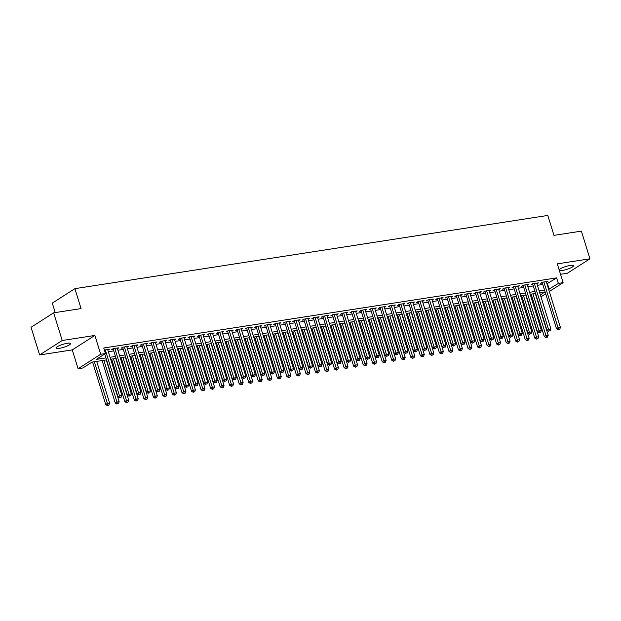 <?xml version="1.0" encoding="UTF-8"?>
<svg xmlns="http://www.w3.org/2000/svg" width="621" height="621" viewBox="0 0 621 621"><rect width="100%" height="100%" fill="white"/><g stroke="black" fill="none" stroke-linecap="round" stroke-linejoin="round"><path stroke-width="0.93" d="M59.406 348.311A7.568 1.529 162.8 0 0 66.99 346.099A7.568 1.529 162.8 0 0 70.546 343.568A7.568 1.529 162.8 0 0 67.223 343.312A7.568 1.529 162.8 0 0 59.639 345.524A7.568 1.529 162.8 0 0 56.084 348.047A7.568 1.529 162.8 0 0 59.406 348.311M559.342 270.469A7.568 1.529 162.8 0 0 562.339 270.445A7.568 1.529 162.8 0 0 569.923 268.233A7.568 1.529 162.8 0 0 573.486 265.703A7.568 1.529 162.8 0 0 570.163 265.446A7.568 1.529 162.8 0 0 559.125 269.762M106.548 359.877L92.032 362.121L82.865 367.981L78.099 368.719L100.703 354.265L105.469 353.528L96.309 359.388L105.935 357.898M72.269 349.895L94.881 335.449L62.224 340.502L53.654 312.829L31.05 327.283L39.62 354.956L72.269 349.895L78.099 368.719M55.23 312.588L52.296 303.11L74.9 288.656L547.807 215.44L553.971 235.367L581.38 231.128L589.95 258.802L557.293 263.855L563.123 282.679L549.306 291.505M560.53 274.303L567.346 273.248L589.95 258.802M62.224 340.502L39.62 354.956M107.883 350.213L109.343 349.274L104.39 350.042M117.416 348.73L118.875 347.799L113.154 348.684L111.625 349.662L113.294 349.406M126.948 347.255L128.407 346.324L122.686 347.209L121.157 348.187L122.826 347.931M136.48 345.781L137.94 344.849L132.219 345.734L130.697 346.712L132.366 346.448M146.02 344.306L147.48 343.374L141.759 344.259L140.23 345.237L141.899 344.973M155.553 342.831L157.012 341.899L151.291 342.784L149.762 343.755L151.431 343.498M165.085 341.356L166.544 340.417L160.823 341.309L159.294 342.28L160.963 342.024M174.617 339.873L176.077 338.942L170.364 339.827L168.834 340.805L170.503 340.549M184.158 338.398L185.617 337.467L179.896 338.352L178.367 339.33L180.036 339.074M193.69 336.924L195.149 335.992L189.428 336.877L187.899 337.855L189.568 337.599M203.222 335.449L204.682 334.517L198.961 335.402L197.431 336.38L199.1 336.116M212.755 333.974L214.214 333.042L208.501 333.927L206.972 334.898L208.64 334.641M222.295 332.499L223.754 331.56L218.033 332.452L216.504 333.423L218.173 333.166M231.827 331.016L233.286 330.085L227.565 330.97L226.036 331.948L227.705 331.692M241.359 329.541L242.819 328.61L237.098 329.495L235.576 330.473L237.238 330.217M250.892 328.067L252.359 327.135L246.638 328.02L245.109 328.998L246.778 328.742M260.432 326.592L261.891 325.66L256.17 326.545L254.641 327.523L256.31 327.259M269.964 325.117L271.424 324.185L265.703 325.07L264.173 326.048L265.842 325.784M279.497 323.642L280.956 322.703L275.235 323.595L273.714 324.566L275.375 324.309M289.029 322.159L290.496 321.228L284.775 322.113L283.246 323.091L284.915 322.835M298.569 320.684L300.028 319.753L294.307 320.638L292.778 321.616L294.447 321.36M308.101 319.21L309.561 318.278L303.84 319.163L302.311 320.141L303.98 319.885M317.634 317.735L319.093 316.803L313.372 317.688L311.851 318.666L313.52 318.402M327.174 316.26L328.633 315.328L322.912 316.213L321.383 317.191L323.052 316.927M336.706 314.785L338.166 313.846L332.445 314.738L330.915 315.709L332.584 315.452M346.239 313.31L347.698 312.371L341.977 313.256L340.448 314.234L342.117 313.978M355.771 311.827L357.23 310.896L351.509 311.781L349.988 312.759L351.657 312.503M365.311 310.353L366.77 309.421L361.049 310.306L359.52 311.284L361.189 311.028M374.843 308.878L376.303 307.946L370.582 308.831L369.053 309.809L370.721 309.545M384.376 307.403L385.835 306.471L380.114 307.356L378.585 308.334L380.254 308.07M393.908 305.928L395.367 304.996L389.646 305.881L388.125 306.852L389.794 306.595M403.448 304.453L404.908 303.514L399.187 304.399L397.657 305.377L399.326 305.121M412.981 302.97L414.44 302.039L408.719 302.924L407.19 303.902L408.859 303.646M422.513 301.495L423.972 300.564L418.251 301.449L416.722 302.427L418.391 302.171M432.045 300.021L433.505 299.089L427.784 299.974L426.262 300.952L427.931 300.688M441.585 298.546L443.045 297.614L437.324 298.499L435.795 299.477L437.463 299.213M451.118 297.071L452.577 296.139L446.856 297.024L445.327 297.995L446.996 297.738M460.65 295.596L462.109 294.657L456.388 295.542L454.859 296.52L456.528 296.264M470.182 294.113L471.642 293.182L465.921 294.067L464.399 295.045L466.068 294.789M479.723 292.638L481.182 291.707L475.461 292.592L473.932 293.57L475.601 293.314M489.255 291.164L490.714 290.232L484.993 291.117L483.464 292.095L485.133 291.839M498.787 289.689L500.247 288.757L494.526 289.642L492.996 290.62L494.665 290.356M508.32 288.214L509.779 287.282L504.058 288.167L502.536 289.138L504.205 288.881M517.86 286.739L519.319 285.8L513.598 286.692L512.069 287.663L513.738 287.407M527.392 285.256L528.851 284.325L523.13 285.21L521.601 286.188L523.27 285.932M536.924 283.781L538.384 282.85L532.663 283.735L531.134 284.713L532.802 284.457M546.93 283.82L556.641 277.882L103.761 347.993L105.469 353.528M108.349 351.727L113.752 350.888M117.881 350.244L123.292 349.413M127.421 348.769L132.824 347.931M136.954 347.294L142.356 346.456M146.486 345.819L151.889 344.981M156.018 344.345L161.429 343.506M165.559 342.87L170.961 342.031M175.091 341.387L180.494 340.556M184.623 339.912L190.026 339.082M194.156 338.437L199.566 337.599M203.696 336.962L209.098 336.124M213.228 335.487L218.631 334.649M222.76 334.013L228.163 333.174M232.293 332.53L237.703 331.699M241.833 331.055L247.236 330.225M251.365 329.58L256.768 328.742M260.898 328.105L266.3 327.267M270.43 326.63L275.84 325.792M279.97 325.156L285.373 324.317M289.502 323.681L294.905 322.842M299.035 322.198L304.437 321.368M308.567 320.723L313.978 319.885M318.107 319.248L323.51 318.41M327.64 317.773L333.042 316.935M337.172 316.299L342.575 315.46M346.704 314.824L352.115 313.985M356.244 313.341L361.647 312.51M365.777 311.866L371.179 311.028M375.309 310.391L380.712 309.553M384.841 308.916L390.252 308.078M394.382 307.442L399.784 306.603M403.914 305.967L409.317 305.128M413.446 304.484L418.849 303.653M422.979 303.009L428.389 302.171M432.519 301.534L437.921 300.696M442.051 300.059L447.454 299.221M451.583 298.585L456.986 297.746M461.116 297.11L466.526 296.271M470.656 295.627L476.059 294.796M480.188 294.152L485.591 293.314M489.721 292.677L495.131 291.839M499.261 291.202L504.663 290.364M508.793 289.728L514.196 288.889M518.325 288.253L523.728 287.414M527.858 286.77L533.268 285.939M537.398 285.295L542.801 284.465M546.457 282.307L547.916 281.375L542.203 282.26L540.674 283.238L542.343 282.982M94.881 335.449L100.703 354.265M556.641 277.882L558.357 283.417L563.123 282.679M53.654 312.829L81.072 308.583L74.9 288.656M540.371 294.905L544.912 292.002L539.719 292.809M535.589 293.446L530.187 294.284M526.057 294.928L520.654 295.759M516.525 296.403L511.114 297.242M506.984 297.878L501.582 298.717M497.452 299.353L492.049 300.191M487.92 300.828L482.517 301.666M478.387 302.303L472.977 303.141M468.847 303.785L463.445 304.616M459.315 305.26L453.912 306.091M449.783 306.735L444.38 307.574M440.25 308.21L434.84 309.048M430.71 309.685L425.307 310.523M421.178 311.16L415.775 311.998M411.645 312.642L406.235 313.473M402.113 314.117L396.703 314.948M392.573 315.592L387.17 316.431M383.041 317.067L377.638 317.905M373.508 318.542L368.098 319.38M363.968 320.017L358.565 320.855M354.436 321.492L349.033 322.33M344.903 322.974L339.501 323.805M335.371 324.449L329.961 325.288M325.831 325.924L320.428 326.762M316.299 327.399L310.896 328.237M306.766 328.874L301.364 329.712M297.234 330.349L291.823 331.187M287.694 331.831L282.291 332.662M278.161 333.306L272.759 334.145M268.629 334.781L263.226 335.619M259.097 336.256L253.686 337.094M249.557 337.731L244.154 338.569M240.024 339.206L234.622 340.044M230.492 340.688L225.089 341.519M220.96 342.163L215.549 343.002M211.419 343.638L206.017 344.476M201.887 345.113L196.484 345.951M192.355 346.588L186.952 347.426M182.822 348.063L177.412 348.901M173.282 349.545L167.88 350.376M163.75 351.02L158.347 351.859M154.218 352.495L148.815 353.333M144.685 353.97L139.275 354.808M135.145 355.445L129.742 356.283M125.613 356.92L120.21 357.758M116.08 358.402L110.678 359.233M545.696 293.811L540.969 296.838M548.646 289.355L558.357 283.417M110.064 357.261L115.467 356.423M119.597 355.779L125 354.948M129.129 354.304L134.532 353.473M138.662 352.829L144.072 351.991M148.202 351.354L153.604 350.516M157.734 349.879L163.137 349.041M167.266 348.404L172.677 347.566M176.806 346.929L182.209 346.091M186.339 345.447L191.742 344.616M195.871 343.972L201.274 343.134M205.404 342.497L210.814 341.659M214.944 341.022L220.346 340.184M224.476 339.547L229.879 338.709M234.008 338.072L239.411 337.234M243.541 336.59L248.951 335.759M253.081 335.115L258.483 334.277M262.613 333.64L268.016 332.802M272.145 332.165L277.548 331.327M281.678 330.69L287.088 329.852M291.218 329.215L296.621 328.377M300.75 327.733L306.153 326.902M310.283 326.258L315.685 325.42M319.815 324.783L325.225 323.945M329.355 323.308L334.758 322.47M338.887 321.833L344.29 320.995M348.42 320.358L353.823 319.52M357.952 318.876L363.363 318.045M367.492 317.401L372.895 316.563M377.025 315.926L382.427 315.088M386.557 314.451L391.96 313.613M396.089 312.976L401.5 312.138M405.629 311.501L411.032 310.663M415.162 310.019L420.564 309.188M424.694 308.544L430.097 307.713M434.226 307.069L439.637 306.231M443.767 305.594L449.169 304.756M453.299 304.119L458.702 303.281M462.831 302.644L468.234 301.806M472.364 301.169L477.774 300.331M481.904 299.687L487.306 298.856M491.436 298.212L496.839 297.374M500.968 296.737L506.371 295.899M510.501 295.262L515.911 294.424M520.041 293.787L525.444 292.949M529.573 292.312L534.976 291.474M539.106 290.83L544.516 289.999M547.474 283.735L549.189 289.27M542.133 282.307L556.525 328.812L558.054 327.834L543.864 282.004M558.76 329.456L559.707 329.309L558.76 329.456L558.054 327.834L560.437 327.461L546.255 281.631M556.525 328.812L558.147 329.844M559.707 329.309L560.437 327.461M531.157 294.137L544.307 336.621L545.836 335.643L548.219 335.278L535.286 293.492M532.903 293.865L546.534 337.265L545.929 337.653L547.489 337.118L546.534 337.265M548.219 335.278L547.489 337.118M545.929 337.653L544.307 336.621M532.601 283.781L546.992 330.287L548.522 329.309L534.332 283.479M549.22 330.931L550.175 330.783L549.22 330.931L548.522 329.309L550.905 328.936L536.715 283.106M546.992 330.287L548.615 331.319M550.175 330.783L550.905 328.936M523.061 285.256L537.46 331.761L538.989 330.783L524.799 284.954M539.688 332.406L540.643 332.258L539.688 332.406L538.989 330.783L541.372 330.419L527.182 284.589M537.46 331.761L539.075 332.794M540.643 332.258L541.372 330.419M513.528 286.731L527.928 333.236L529.449 332.258L515.267 286.428M530.155 333.881L531.11 333.733L530.155 333.881L529.449 332.258L531.832 331.893L517.65 286.064M527.928 333.236L529.542 334.277M531.11 333.733L531.832 331.893M503.996 288.206L518.388 334.711L519.917 333.741L505.727 287.903M520.623 335.356L521.57 335.208L520.623 335.356L519.917 333.741L522.3 333.368L508.11 287.539M518.388 334.711L520.01 335.751M521.57 335.208L522.3 333.368M521.624 295.612L534.774 338.096L536.303 337.118L538.686 336.753L525.754 294.975M523.371 295.34L537.002 338.74L536.389 339.128L537.957 338.592L537.002 338.74M538.686 336.753L537.957 338.592M536.389 339.128L534.774 338.096M512.084 297.086L525.242 339.571L526.763 338.592L529.146 338.228L516.214 296.45M513.831 296.815L527.47 340.215L526.856 340.611L528.424 340.067L527.47 340.215M529.146 338.228L528.424 340.067M526.856 340.611L525.242 339.571M502.552 298.561L515.702 341.045L517.231 340.075L519.614 339.703L506.682 297.925M504.299 298.29L517.937 341.69L517.324 342.086L518.884 341.542L517.937 341.69M519.614 339.703L518.884 341.542M517.324 342.086L515.702 341.045M493.02 300.036L506.169 342.52L507.699 341.55L510.082 341.177L497.149 299.4M494.766 299.772L508.397 343.172L507.792 343.56L509.352 343.025L508.397 343.172M510.082 341.177L509.352 343.025M507.792 343.56L506.169 342.52M494.456 289.681L508.855 336.186L510.384 335.216L496.195 289.386M511.083 336.838L512.038 336.691L511.083 336.838L510.384 335.216L512.767 334.843L498.578 289.013M508.855 336.186L510.478 337.226M512.038 336.691L512.767 334.843M483.487 301.519L496.637 344.003L498.166 343.025L500.549 342.652L487.617 300.875M485.234 301.247L498.865 344.647L498.252 345.035L499.82 344.5L498.865 344.647M500.549 342.652L499.82 344.5M498.252 345.035L496.637 344.003M484.923 291.164L499.323 337.669L500.852 336.691L486.662 290.861M501.551 338.313L502.505 338.166L501.551 338.313L500.852 336.691L503.235 336.318L489.045 290.488M499.323 337.669L500.937 338.701M502.505 338.166L503.235 336.318M473.947 302.994L487.105 345.478L488.626 344.5L491.009 344.127L478.077 302.349M475.694 302.722L489.332 346.122L488.719 346.51L490.287 345.975L489.332 346.122M491.009 344.127L490.287 345.975M488.719 346.51L487.105 345.478M475.391 292.638L489.783 339.144L491.312 338.166L477.13 292.336M492.018 339.788L492.973 339.64L492.018 339.788L491.312 338.166L493.695 337.793L479.513 291.963M489.783 339.144L491.405 340.176M492.973 339.64L493.695 337.793M464.415 304.469L477.565 346.953L479.094 345.975L481.477 345.61L468.545 303.832M466.161 304.197L479.8 347.597L479.187 347.985L480.747 347.45L479.8 347.597M481.477 345.61L480.747 347.45M479.187 347.985L477.565 346.953M465.859 294.113L480.25 340.618L481.78 339.64L467.59 293.811M482.478 341.263L483.433 341.115L482.478 341.263L481.78 339.64L484.163 339.276L469.973 293.446M480.25 340.618L481.873 341.651M483.433 341.115L484.163 339.276M454.882 305.943L468.032 348.428L469.561 347.45L471.944 347.085L459.012 305.307M456.629 305.672L470.26 349.072L469.655 349.468L471.215 348.924L470.26 349.072M471.944 347.085L471.215 348.924M469.655 349.468L468.032 348.428M456.319 295.588L470.718 342.093L472.247 341.115L458.057 295.285M472.946 342.738L473.901 342.59L472.946 342.738L472.247 341.115L474.63 340.75L460.44 294.921M470.718 342.093L472.34 343.126M473.901 342.59L474.63 340.75M445.35 307.418L458.5 349.902L460.029 348.932L462.412 348.56L449.48 306.782M447.089 307.147L460.728 350.547L460.114 350.943L461.682 350.399L460.728 350.547M462.412 348.56L461.682 350.399M460.114 350.943L458.5 349.902M446.786 297.063L461.186 343.568L462.715 342.59L448.525 296.76M463.413 344.213L464.368 344.065L463.413 344.213L462.715 342.59L465.098 342.225L450.908 296.396M461.186 343.568L462.8 344.608M464.368 344.065L465.098 342.225M435.81 308.893L448.96 351.377L450.489 350.407L452.872 350.034L439.94 308.257M437.557 308.629L451.195 352.029L450.582 352.418L452.15 351.882L451.195 352.029M452.872 350.034L452.15 351.882M450.582 352.418L448.96 351.377M437.254 298.538L451.646 345.043L453.175 344.073L438.993 298.243M453.881 345.695L454.836 345.54L453.881 345.695L453.175 344.073L455.558 343.7L441.376 297.87M451.646 345.043L453.268 346.083M454.836 345.54L455.558 343.7M426.278 310.376L439.427 352.86L440.957 351.882L443.34 351.509L430.407 309.732M428.024 310.104L441.655 353.504L441.05 353.892L442.61 353.357L441.655 353.504M443.34 351.509L442.61 353.357M441.05 353.892L439.427 352.86M427.722 300.021L442.113 346.526L443.642 345.548L429.453 299.718M444.341 347.17L445.296 347.023L444.341 347.17L443.642 345.548L446.025 345.175L431.836 299.345M442.113 346.526L443.736 347.558M445.296 347.023L446.025 345.175M416.745 311.851L429.895 354.335L431.424 353.357L433.807 352.984L420.875 311.206M418.492 311.579L432.123 354.979L431.517 355.367L433.078 354.832L432.123 354.979M433.807 352.984L433.078 354.832M431.517 355.367L429.895 354.335M418.181 301.495L432.581 348.001L434.11 347.023L419.92 301.193M434.809 348.645L435.763 348.497L434.809 348.645L434.11 347.023L436.493 346.65L422.303 300.82M432.581 348.001L434.203 349.033M435.763 348.497L436.493 346.65M407.213 313.326L420.363 355.81L421.884 354.832L424.275 354.467L411.343 312.689M408.952 313.054L422.59 356.454L421.977 356.842L423.545 356.307L422.59 356.454M424.275 354.467L423.545 356.307M421.977 356.842L420.363 355.81M408.649 302.97L423.048 349.476L424.57 348.497L410.388 302.668M425.276 350.12L426.231 349.972L425.276 350.12L424.57 348.497L426.961 348.133L412.771 302.295M423.048 349.476L424.663 350.508M426.231 349.972L426.961 348.133M397.673 314.8L410.823 357.285L412.352 356.307L414.735 355.942L401.803 314.164M399.419 314.529L413.058 357.929L412.445 358.317L414.013 357.781L413.058 357.929M414.735 355.942L414.013 357.781M412.445 358.317L410.823 357.285M399.117 304.445L413.508 350.95L415.038 349.972L400.856 304.143M415.744 351.595L416.699 351.447L415.744 351.595L415.038 349.972L417.421 349.607L403.239 303.778M413.508 350.95L415.131 351.983M416.699 351.447L417.421 349.607M388.141 316.275L401.29 358.759L402.819 357.781L405.202 357.417L392.27 315.639M389.887 316.004L403.518 359.404L402.913 359.8L404.473 359.256L403.518 359.404M405.202 357.417L404.473 359.256M402.913 359.8L401.29 358.759M389.584 305.92L403.976 352.425L405.505 351.447L391.315 305.617M406.204 353.07L407.159 352.922L406.204 353.07L405.505 351.447L407.888 351.082L393.698 305.253M403.976 352.425L405.598 353.465M407.159 352.922L407.888 351.082M378.608 317.75L391.758 360.234L393.287 359.264L395.67 358.891L382.738 317.114M380.355 317.486L393.986 360.886L393.372 361.275L394.94 360.731L393.986 360.886M395.67 358.891L394.94 360.731M393.372 361.275L391.758 360.234M380.044 307.395L394.444 353.9L395.973 352.93L381.783 307.1M396.672 354.544L397.626 354.397L396.672 354.544L395.973 352.93L398.356 352.557L384.166 306.727M394.444 353.9L396.058 354.94M397.626 354.397L398.356 352.557M369.076 319.233L382.225 361.717L383.747 360.739L386.138 360.366L373.205 318.589M370.815 318.961L384.453 362.361L383.84 362.749L385.408 362.214L384.453 362.361M386.138 360.366L385.408 362.214M383.84 362.749L382.225 361.717M370.512 308.878L384.911 355.383L386.433 354.405L372.251 308.575M387.139 356.027L388.094 355.88L387.139 356.027L386.433 354.405L388.824 354.032L374.634 308.202M384.911 355.383L386.526 356.415M388.094 355.88L388.824 354.032M359.536 320.708L372.685 363.192L374.215 362.214L376.598 361.841L363.665 320.063M361.282 320.436L374.921 363.836L374.308 364.224L375.876 363.689L374.921 363.836M376.598 361.841L375.876 363.689M374.308 364.224L372.685 363.192M360.98 310.353L375.371 356.858L376.9 355.88L362.718 310.05M377.607 357.502L378.562 357.354L377.607 357.502L376.9 355.88L379.284 355.507L365.101 309.677M375.371 356.858L376.994 357.89M378.562 357.354L379.284 355.507M350.003 322.183L363.153 364.667L364.682 363.689L367.065 363.324L354.133 321.546M351.75 321.911L365.381 365.311L364.775 365.699L366.336 365.164L365.381 365.311M367.065 363.324L366.336 365.164M364.775 365.699L363.153 364.667M351.447 311.827L365.839 358.333L367.368 357.354L353.178 311.525M368.067 358.977L369.021 358.829L368.067 358.977L367.368 357.354L369.751 356.99L355.561 311.152M365.839 358.333L367.461 359.365M369.021 358.829L369.751 356.99M340.471 323.657L353.621 366.142L355.15 365.164L357.533 364.799L344.601 323.021M342.218 323.386L355.849 366.786L355.235 367.174L356.803 366.638L355.849 366.786M357.533 364.799L356.803 366.638M355.235 367.174L353.621 366.142M341.907 313.302L356.307 359.807L357.836 358.829L343.646 313M358.534 360.452L359.489 360.304L358.534 360.452L357.836 358.829L360.219 358.464L346.029 312.635M356.307 359.807L357.921 360.84M359.489 360.304L360.219 358.464M330.931 325.132L344.088 367.616L345.61 366.638L348.001 366.274L335.061 324.496M332.677 324.861L346.316 368.261L345.703 368.657L347.271 368.113L346.316 368.261M348.001 366.274L347.271 368.113M345.703 368.657L344.088 367.616M332.375 314.777L346.774 361.282L348.296 360.304L334.114 314.474M349.002 361.927L349.957 361.779L349.002 361.927L348.296 360.304L350.679 359.939L336.497 314.11M346.774 361.282L348.389 362.322M349.957 361.779L350.679 359.939M321.399 326.607L334.548 369.091L336.077 368.121L338.461 367.748L325.528 325.971M323.145 326.343L336.784 369.736L336.171 370.132L337.731 369.588L336.784 369.736M338.461 367.748L337.731 369.588M336.171 370.132L334.548 369.091M322.842 316.252L337.234 362.757L338.763 361.787L324.581 315.949M339.47 363.401L340.417 363.254L339.47 363.401L338.763 361.787L341.146 361.414L326.964 315.584M337.234 362.757L338.856 363.797M340.417 363.254L341.146 361.414M311.866 328.09L325.016 370.574L326.545 369.596L328.928 369.223L315.996 327.446M313.613 327.818L327.244 371.218L326.638 371.606L328.199 371.071L327.244 371.218M328.928 369.223L328.199 371.071M326.638 371.606L325.016 370.574M313.31 317.735L327.702 364.24L329.231 363.262L315.041 317.432M329.93 364.884L330.884 364.737L329.93 364.884L329.231 363.262L331.614 362.889L317.424 317.059M327.702 364.24L329.324 365.272M330.884 364.737L331.614 362.889M302.334 329.565L315.484 372.049L317.013 371.071L319.396 370.698L306.464 328.92M304.08 329.293L317.711 372.693L317.098 373.081L318.666 372.546L317.711 372.693M319.396 370.698L318.666 372.546M317.098 373.081L315.484 372.049M303.77 319.21L318.169 365.715L319.699 364.737L305.509 318.907M320.397 366.359L321.352 366.211L320.397 366.359L319.699 364.737L322.082 364.364L307.892 318.534M318.169 365.715L319.784 366.747M321.352 366.211L322.082 364.364M294.238 320.684L308.637 367.19L310.158 366.211L295.976 320.382M310.865 367.834L311.82 367.686L310.865 367.834L310.158 366.211L312.542 365.847L298.359 320.009M308.637 367.19L310.252 368.222M311.82 367.686L312.542 365.847M284.705 322.159L299.097 368.664L300.626 367.686L286.444 321.857M301.332 369.309L302.28 369.161L301.332 369.309L300.626 367.686L303.009 367.322L288.827 321.492M299.097 368.664L300.719 369.697M302.28 369.161L303.009 367.322M292.794 331.04L305.951 373.524L307.473 372.546L309.856 372.181L296.923 330.403M294.54 330.768L308.179 374.168L307.566 374.556L309.134 374.021L308.179 374.168M309.856 372.181L309.134 374.021M307.566 374.556L305.951 373.524M283.261 332.514L296.411 374.999L297.94 374.021L300.323 373.656L287.391 331.878M285.008 332.243L298.647 375.643L298.033 376.031L299.594 375.495L298.647 375.643M300.323 373.656L299.594 375.495M298.033 376.031L296.411 374.999M273.729 333.989L286.879 376.473L288.408 375.495L290.791 375.131L277.859 333.353M275.476 333.718L289.107 377.118L288.501 377.514L290.061 376.97L289.107 377.118M290.791 375.131L290.061 376.97M288.501 377.514L286.879 376.473M275.173 323.634L289.565 370.139L291.094 369.161L276.904 323.331M291.792 370.784L292.747 370.636L291.792 370.784L291.094 369.161L293.477 368.796L279.287 322.967M289.565 370.139L291.187 371.179M292.747 370.636L293.477 368.796M264.197 335.464L277.346 377.948L278.876 376.978L281.259 376.605L268.326 334.828M265.943 335.2L279.574 378.593L278.961 378.989L280.529 378.445L279.574 378.593M281.259 376.605L280.529 378.445M278.961 378.989L277.346 377.948M265.633 325.109L280.032 371.614L281.561 370.644L267.372 324.806M282.26 372.258L283.215 372.111L282.26 372.258L281.561 370.644L283.944 370.271L269.755 324.441M280.032 371.614L281.647 372.654M283.215 372.111L283.944 370.271M254.657 336.947L267.814 379.431L269.335 378.453L271.719 378.08L258.786 336.303M256.403 336.675L270.042 380.075L269.429 380.463L270.997 379.928L270.042 380.075M271.719 378.08L270.997 379.928M269.429 380.463L267.814 379.431M256.1 326.584L270.5 373.089L272.021 372.119L257.839 326.289M272.728 373.741L273.682 373.594L272.728 373.741L272.021 372.119L274.404 371.746L260.222 325.916M270.5 373.089L272.114 374.129M273.682 373.594L274.404 371.746M245.124 338.422L258.274 380.906L259.803 379.928L262.186 379.555L249.254 337.777M246.871 338.15L260.51 381.55L259.896 381.938L261.457 381.403L260.51 381.55M262.186 379.555L261.457 381.403M259.896 381.938L258.274 380.906M246.568 328.067L260.96 374.572L262.489 373.594L248.299 327.764M263.195 375.216L264.142 375.068L263.195 375.216L262.489 373.594L264.872 373.221L250.69 327.391M260.96 374.572L262.582 375.604M264.142 375.068L264.872 373.221M235.592 339.897L248.742 382.381L250.271 381.403L252.654 381.038L239.722 339.252M237.338 339.625L250.969 383.025L250.364 383.413L251.924 382.878L250.969 383.025M252.654 381.038L251.924 382.878M250.364 383.413L248.742 382.381M237.036 329.541L251.427 376.047L252.957 375.068L238.767 329.239M253.655 376.691L254.61 376.543L253.655 376.691L252.957 375.068L255.34 374.704L241.15 328.866M251.427 376.047L253.05 377.079M254.61 376.543L255.34 374.704M226.06 341.371L239.209 383.856L240.738 382.878L243.121 382.513L230.189 340.735M227.806 341.1L241.437 384.5L240.824 384.888L242.392 384.352L241.437 384.5M243.121 382.513L242.392 384.352M240.824 384.888L239.209 383.856M227.496 331.016L241.895 377.521L243.424 376.543L229.234 330.714M244.123 378.166L245.078 378.018L244.123 378.166L243.424 376.543L245.807 376.179L231.617 330.349M241.895 377.521L243.51 378.554M245.078 378.018L245.807 376.179M216.519 342.846L229.677 385.33L231.198 384.352L233.581 383.988L220.649 342.21M218.266 342.575L231.905 385.975L231.291 386.371L232.859 385.827L231.905 385.975M233.581 383.988L232.859 385.827M231.291 386.371L229.677 385.33M217.963 332.491L232.363 378.996L233.884 378.018L219.702 332.188M234.591 379.641L235.545 379.493L234.591 379.641L233.884 378.018L236.267 377.653L222.085 331.824M232.363 378.996L233.977 380.036M235.545 379.493L236.267 377.653M206.987 344.321L220.137 386.805L221.666 385.835L224.049 385.462L211.117 343.685M208.734 344.057L222.372 387.45L221.759 387.846L223.319 387.302L222.372 387.45M224.049 385.462L223.319 387.302M221.759 387.846L220.137 386.805M208.431 333.966L222.823 380.471L224.352 379.501L210.162 333.663M225.058 381.115L226.005 380.968L225.058 381.115L224.352 379.501L226.735 379.128L212.553 333.298M222.823 380.471L224.445 381.511M226.005 380.968L226.735 379.128M197.455 345.796L210.604 388.28L212.134 387.31L214.517 386.937L201.584 345.16M199.201 345.532L212.832 388.932L212.227 389.32L213.787 388.785L212.832 388.932M214.517 386.937L213.787 388.785M212.227 389.32L210.604 388.28M198.899 335.441L213.29 381.946L214.819 380.976L200.63 335.146M215.518 382.598L216.473 382.451L215.518 382.598L214.819 380.976L217.203 380.603L203.013 334.773M213.29 381.946L214.913 382.986M216.473 382.451L217.203 380.603M187.922 347.279L201.072 389.763L202.601 388.785L204.984 388.412L192.052 346.634M189.669 347.007L203.3 390.407L202.687 390.795L204.255 390.26L203.3 390.407M204.984 388.412L204.255 390.26M202.687 390.795L201.072 389.763M189.358 336.924L203.758 383.429L205.287 382.451L191.097 336.621M205.986 384.073L206.94 383.925L205.986 384.073L205.287 382.451L207.67 382.078L193.48 336.248M203.758 383.429L205.372 384.461M206.94 383.925L207.67 382.078M178.382 348.754L191.54 391.238L193.061 390.26L195.444 389.887L182.512 348.109M180.129 348.482L193.768 391.882L193.154 392.27L194.722 391.735L193.768 391.882M195.444 389.887L194.722 391.735M193.154 392.27L191.54 391.238M179.826 338.398L194.226 384.904L195.747 383.925L181.565 338.096M196.453 385.548L197.408 385.4L196.453 385.548L195.747 383.925L198.13 383.553L183.948 337.723M194.226 384.904L195.84 385.936M197.408 385.4L198.13 383.553M168.85 350.228L182 392.713L183.529 391.735L185.912 391.37L172.98 349.592M170.596 349.957L184.235 393.357L183.622 393.745L185.182 393.209L184.235 393.357M185.912 391.37L185.182 393.209M183.622 393.745L182 392.713M170.294 339.873L184.685 386.378L186.215 385.4L172.025 339.571M186.921 387.023L187.868 386.875L186.921 387.023L186.215 385.4L188.598 385.036L174.416 339.206M184.685 386.378L186.308 387.411M187.868 386.875L188.598 385.036M159.318 351.703L172.467 394.188L173.996 393.209L176.38 392.845L163.447 351.067M161.064 351.432L174.695 394.832L174.09 395.228L175.65 394.684L174.695 394.832M176.38 392.845L175.65 394.684M174.09 395.228L172.467 394.188M160.761 341.348L175.153 387.853L176.682 386.875L162.492 341.045M177.381 388.498L178.336 388.35L177.381 388.498L176.682 386.875L179.065 386.51L164.876 340.681M175.153 387.853L176.775 388.893M178.336 388.35L179.065 386.51M149.785 353.178L162.935 395.662L164.464 394.692L166.847 394.319L153.915 352.542M151.532 352.907L165.163 396.307L164.549 396.703L166.118 396.159L165.163 396.307M166.847 394.319L166.118 396.159M164.549 396.703L162.935 395.662M151.221 342.823L165.621 389.328L167.15 388.35L152.96 342.52M167.849 389.972L168.803 389.825L167.849 389.972L167.15 388.35L169.533 387.985L155.343 342.155M165.621 389.328L167.235 390.368M168.803 389.825L169.533 387.985M140.245 354.653L153.403 397.137L154.924 396.167L157.307 395.794L144.375 354.017M141.992 354.389L155.63 397.789L155.017 398.177L156.585 397.642L155.63 397.789M157.307 395.794L156.585 397.642M155.017 398.177L153.403 397.137M141.689 344.298L156.088 390.803L157.61 389.833L143.428 344.003M158.316 391.455L159.271 391.308L158.316 391.455L157.61 389.833L159.993 389.46L145.811 343.63M156.088 390.803L157.703 391.843M159.271 391.308L159.993 389.46M130.713 356.136L143.862 398.62L145.392 397.642L147.775 397.269L134.842 355.491M132.459 355.864L146.098 399.264L145.485 399.652L147.045 399.117L146.098 399.264M147.775 397.269L147.045 399.117M145.485 399.652L143.862 398.62M132.157 345.781L146.548 392.286L148.077 391.308L133.888 345.478M148.784 392.93L149.731 392.782L148.784 392.93L148.077 391.308L150.461 390.935L136.271 345.105M146.548 392.286L148.171 393.318M149.731 392.782L150.461 390.935M121.18 357.611L134.33 400.095L135.859 399.117L138.242 398.744L125.31 356.966M122.927 357.339L136.558 400.739L135.952 401.127L137.513 400.592L136.558 400.739M138.242 398.744L137.513 400.592M135.952 401.127L134.33 400.095M122.616 347.255L137.016 393.761L138.545 392.782L124.355 346.953M139.244 394.405L140.199 394.257L139.244 394.405L138.545 392.782L140.928 392.41L126.738 346.58M137.016 393.761L138.638 394.793M140.199 394.257L140.928 392.41M111.648 359.085L124.798 401.57L126.327 400.592L128.71 400.227L115.778 358.449M113.395 358.814L127.026 402.214L126.412 402.602L127.98 402.066L127.026 402.214M128.71 400.227L127.98 402.066M126.412 402.602L124.798 401.57M113.084 348.73L127.484 395.235L129.013 394.257L114.823 348.428M129.711 395.88L130.666 395.732L129.711 395.88L129.013 394.257L131.396 393.893L117.206 348.055M127.484 395.235L129.098 396.268M130.666 395.732L131.396 393.893M102.108 360.56L115.265 403.045L116.787 402.066L119.17 401.702L106.238 359.924M103.854 360.289L117.493 403.689L116.88 404.085L118.448 403.541L117.493 403.689M119.17 401.702L118.448 403.541M116.88 404.085L115.265 403.045M104.732 354.009L117.943 396.71L119.473 395.732L105.291 349.902M120.179 397.355L121.134 397.207L120.179 397.355L119.473 395.732L121.856 395.367L107.674 349.538M117.943 396.71L119.566 397.743M121.134 397.207L121.856 395.367M92.576 362.035L105.725 404.519L107.254 403.541L109.638 403.176L96.705 361.399M94.322 361.764L107.961 405.164L107.348 405.56L108.908 405.016L107.961 405.164M109.638 403.176L108.908 405.016M107.348 405.56L105.725 404.519"/></g></svg>

